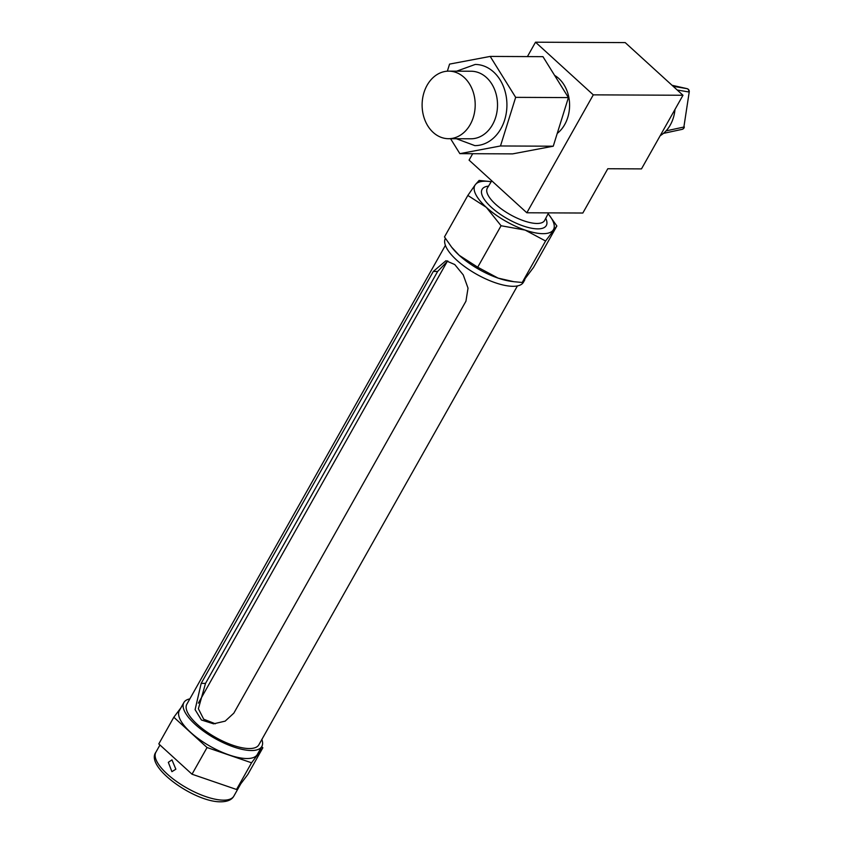 <?xml version="1.0" encoding="UTF-8"?>
<svg xmlns="http://www.w3.org/2000/svg" width="844" height="844" viewBox="0 0 844 844"><rect width="100%" height="100%" fill="white"/><g stroke="black" fill="none" stroke-linecap="round" stroke-linejoin="round"><path stroke-width="1.27" d="M557.23 133.436A33.021 25.942 -89.7 0 0 558.791 78.481A33.021 25.942 -89.7 0 0 554.592 75.38M527.416 56.59L535.518 42.2L625.204 42.601L682.975 95.256L641.482 168.895L607.796 168.737L582.835 213.026L526.835 212.783L469.074 160.128L472.693 153.703M526.835 212.783L593.29 94.855L535.518 42.2M682.975 95.256L593.29 94.855M660.177 135.715A33.021 25.942 -89.7 0 0 663.489 133.341A33.021 25.942 -89.7 0 0 664.597 132.36A33.021 25.942 -89.7 0 0 674.989 109.414M663.489 133.341L664.597 132.36M168.325 762.332L171.912 771.669L175.858 769.201L171.965 759.864L168.325 762.332M261.862 739.449A44.743 16.015 -150.6 0 1 261.819 746.465L257.315 754.473A44.743 16.015 -150.6 0 1 246.881 758.534A44.743 16.015 -150.6 0 1 199.817 739.724A44.743 16.015 -150.6 0 1 179.361 710.553L183.876 702.546A44.743 16.015 -150.6 0 1 189.858 698.874M261.819 746.465A44.743 16.015 -150.6 0 1 251.396 750.527A44.743 16.015 -150.6 0 1 204.332 731.716A44.743 16.015 -150.6 0 1 183.876 702.546M465.941 301.202L468.03 288.142L463.24 274.891L454.768 264.552L445.948 260.722L433.299 271.452L201.178 683.387L195.101 709.656L201.421 719.995L213.595 723.836L225.169 721.135L233.83 713.148L465.941 301.202M517.414 285.926L258.855 744.798A41.324 14.802 -150.6 0 1 249.223 748.544A41.324 14.802 -150.6 0 1 205.746 731.168A41.324 14.802 -150.6 0 1 186.84 704.223L445.4 245.351M524.841 279.765L523.438 282.244A44.774 16.025 -150.6 0 1 513.004 286.306A44.774 16.025 -150.6 0 1 466.004 267.559A44.774 16.025 -150.6 0 1 445.379 238.377M491.208 181.713A45.101 16.152 29.4 0 0 490.09 181.544A45.101 16.152 29.4 0 0 475.33 184.667L467.84 195.449L486.302 207.318L501.072 225.738L525.168 230.095A45.101 16.152 29.4 0 0 542.977 233.672A45.101 16.152 29.4 0 0 553.073 230.222A45.101 16.152 29.4 0 0 548.832 214.65A45.101 16.152 29.4 0 0 548.125 213.775M490.09 181.544L479.128 180.437L475.33 184.667A45.101 16.152 29.4 0 0 486.302 207.318A45.101 16.152 29.4 0 0 525.168 230.095L545.583 241.004L556.871 225.992L548.832 214.65M447.795 260.923L437.635 271.462L205.514 683.408L198.382 708.728L203.699 719.215L215.336 723.783M556.871 225.992L533.503 267.464L522.214 282.476L513.838 281.696L498.108 278.119A45.101 16.152 29.4 0 0 511.242 281.358L513.838 281.696M545.583 241.004L522.214 282.476M501.072 225.738L477.704 267.21L459.241 255.342A45.101 16.152 29.4 0 0 498.108 278.119L477.704 267.21M467.84 195.449L444.471 236.921L451.624 247.165L459.241 255.342A45.101 16.152 29.4 0 1 452.5 248.263L451.624 247.165M261.682 746.718L262.853 747.784L251.565 762.797L207.054 747.531L173.822 717.242L180.89 707.842M173.822 717.242L158.788 743.923L192.021 774.212L236.531 789.478L247.82 774.465L262.853 747.784M251.565 762.797L236.531 789.478M207.054 747.531L192.021 774.212M448.808 71.139L471.131 71.234A33.781 26.544 90.3 0 1 497.243 100.056A33.781 26.544 90.3 0 1 470.825 138.796L448.502 138.701A33.781 26.544 -89.7 0 0 474.919 99.951A33.781 26.544 -89.7 0 0 448.808 71.139A33.781 26.544 -89.7 0 0 422.39 109.878A33.781 26.544 -89.7 0 0 448.502 138.701M456.372 138.732L474.845 145.622A40.586 31.893 -89.7 0 0 506.59 99.064A40.586 31.893 -89.7 0 0 475.214 64.45L456.667 71.17M450.569 138.711L459.864 153.65L500.492 145.97L515.663 97.355L490.195 56.421L449.567 64.102L447.362 71.181M515.663 97.355L568.413 97.587L542.956 56.664L490.195 56.421M500.492 145.97L553.253 146.202L568.413 97.587M459.864 153.65L512.624 153.882L553.253 146.202M673.153 86.31L686.963 88.641L672.035 85.286L687.016 88.641A2.891 1.762 102.6 0 0 686.963 88.641A2.891 2.458 99.6 0 1 688.788 91.964L677.215 90.013M687.153 88.683A2.891 1.762 102.6 0 0 687.016 88.641A2.891 2.891 0 0 1 689.242 91.859L683.872 127.043L689.242 91.859M666.053 130.883L683.872 127.043A2.891 2.395 77.8 0 1 682.079 129.364A2.891 2.891 0 0 0 684.326 126.948M233.862 796.092C231.826 799.806 227.511 801.705 220.906 801.8C194.848 802.433 144.672 766.974 155.908 752.173A44.743 16.015 29.4 0 0 176.364 781.344A44.743 16.015 29.4 0 0 223.428 800.154A44.743 16.015 29.4 0 0 233.862 796.092L240.751 783.865M545.741 218.343A36.841 13.188 -150.6 0 1 537.702 228.872A36.841 13.188 -150.6 0 1 492.611 208.415A36.841 13.188 -150.6 0 1 488.539 186.113M491.757 180.806L487.357 188.064A32.905 11.784 29.4 0 0 502.18 209.534A32.905 11.784 29.4 0 0 536.942 223.47A32.905 11.784 29.4 0 0 544.675 220.368L548.589 212.878M201.178 683.387L205.514 683.408M433.299 271.452L437.635 271.462M682.079 129.364L663.447 133.384M155.908 752.173L159.959 744.988M447.51 260.986L198.351 703.168"/></g></svg>
